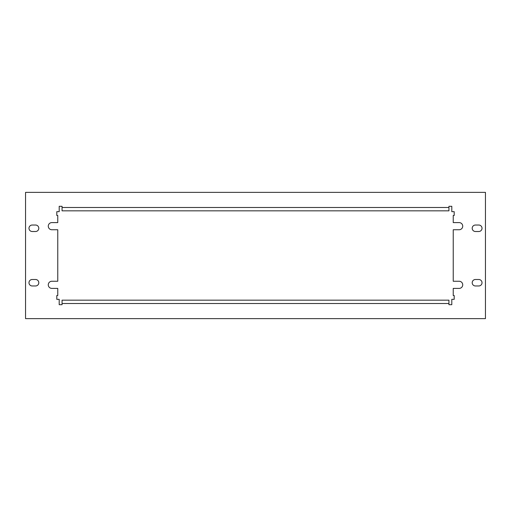 <?xml version="1.0" encoding="UTF-8"?>
<svg xmlns="http://www.w3.org/2000/svg" width="511" height="511" viewBox="0 0 511 511"><rect width="100%" height="100%" fill="white"/><g stroke="black" fill="none" stroke-linecap="round" stroke-linejoin="round"><path stroke-width="0.77" d="M448.939 207.492L448.939 210.832L62.061 210.832L62.061 207.492L448.939 207.492L448.939 206.303L451.801 206.303L451.801 211.663L454.196 211.663L454.196 215.476L453.238 215.476L453.238 222.598L459.146 222.598A3.571 3.571 0 0 1 462.723 226.175A3.571 3.571 0 0 1 459.146 229.746L453.238 229.746L453.238 281.254L459.146 281.254A3.571 3.571 0 0 1 462.723 284.825A3.571 3.571 0 0 1 459.146 288.402L453.238 288.402L453.238 295.524L454.196 295.524L454.196 299.337L451.801 299.337L451.801 304.697L448.939 304.697L448.939 303.508L62.061 303.508L62.061 300.168L448.939 300.168L448.939 303.508M62.061 303.508L62.061 304.697L59.199 304.697L59.199 299.337L56.804 299.337L56.804 295.524L57.762 295.524L57.762 288.402L51.854 288.402A3.571 3.571 0 0 1 48.277 284.825A3.571 3.571 0 0 1 51.854 281.254L57.762 281.254L57.762 229.746L51.854 229.746A3.571 3.571 0 0 1 48.277 226.175A3.571 3.571 0 0 1 51.854 222.598L57.762 222.598L57.762 215.476L56.804 215.476L56.804 211.663L59.199 211.663L59.199 206.303L62.061 206.303L62.061 207.492M475.441 231.509A3.238 3.238 0 0 1 472.202 228.27A3.238 3.238 0 0 1 475.441 225.032L478.781 225.032A3.238 3.238 0 0 1 482.02 228.27A3.238 3.238 0 0 1 478.781 231.509L475.441 231.509M32.219 285.968A3.238 3.238 0 0 1 28.98 282.73A3.238 3.238 0 0 1 32.219 279.491L35.559 279.491A3.238 3.238 0 0 1 38.798 282.73A3.238 3.238 0 0 1 35.559 285.968L32.219 285.968M32.219 231.509A3.238 3.238 0 0 1 28.98 228.27A3.238 3.238 0 0 1 32.219 225.032L35.559 225.032A3.238 3.238 0 0 1 38.798 228.27A3.238 3.238 0 0 1 35.559 231.509L32.219 231.509M475.441 279.491L478.781 279.491A3.238 3.238 0 0 1 482.02 282.73A3.238 3.238 0 0 1 478.781 285.968L475.441 285.968A3.238 3.238 0 0 1 472.202 282.73A3.238 3.238 0 0 1 475.441 279.491M485.45 192.366L485.45 318.634L25.55 318.634L25.55 192.366L485.45 192.366"/></g></svg>
